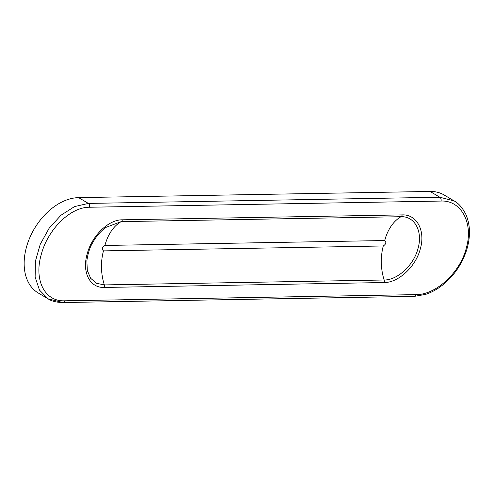 <?xml version="1.0" encoding="UTF-8"?>
<svg xmlns="http://www.w3.org/2000/svg" width="494" height="494" viewBox="0 0 494 494"><rect width="100%" height="100%" fill="white"/><g stroke="black" fill="none" stroke-linecap="round" stroke-linejoin="round"><path stroke-width="0.74" d="M416.158 294.622C435.825 294.862 460.278 272.663 466.404 247.704C473.579 222.794 460.988 200.058 441.056 201.058L89.599 207.239C69.882 206.974 47.263 230.253 41.082 255.182C33.963 280.129 44.719 301.772 64.708 300.803L416.158 294.622A3.05 2.069 89 0 1 414.324 296.375L414.324 296.375A3.05 2.069 89 0 1 413.521 296.153M420.419 248.513C416.004 266.562 398.38 282.747 384.202 282.537L104.382 287.452C89.896 288.138 81.924 272.453 87.068 254.373C91.513 236.342 108.18 219.589 122.382 219.811L402.202 214.896C416.664 214.192 425.587 230.451 420.419 248.513M48.085 298.833L38.211 292.967A53.377 36.13 -59.3 0 1 29.652 238.022A53.377 36.13 -59.3 0 1 78.626 197.625L88.383 203.417L439.839 197.242L454.066 200.885L444.18 195.013A53.377 36.13 -59.3 0 0 430.083 191.45L78.626 197.625M62.065 302.328L48.097 298.839L39.495 290.114L35.13 277.091L35.401 261.221L40.23 244.32L49.054 228.376L60.904 215.273L74.508 206.603L88.383 203.417A3.05 2.069 89 0 1 89.599 207.239M104.907 245.456C102.128 247.303 101.647 249.112 103.462 250.884L383.276 245.969C386.055 244.116 386.536 242.307 384.721 240.535L104.907 245.456A42.7 28.998 89 0 1 121.191 221.627L105.71 227.462M105.753 227.431C100.282 231.575 95.811 236.854 92.353 243.27C89.828 247.395 87.994 253.187 86.864 260.634L87.296 270.44L90.624 278.276L96.515 283.284L104.351 284.915L384.171 279.999C397.435 280.197 413.953 265.087 418.097 248.186C422.957 231.248 414.559 216.051 401.011 216.712L121.191 221.627A3.05 2.069 89 0 0 122.382 219.811M383.276 245.969A42.7 28.998 89 0 0 384.171 279.999A3.05 2.069 89 0 1 384.233 282.426A3.05 2.069 89 0 1 384.202 282.537M103.462 250.884A42.7 28.998 89 0 0 104.351 284.915A3.05 2.069 89 0 1 104.413 287.347A3.05 2.069 89 0 1 104.382 287.452M441.056 201.058A3.05 2.069 89 0 0 439.839 197.242L430.083 191.45M384.721 240.535A42.7 28.998 89 0 1 401.011 216.712A3.05 2.069 89 0 0 402.202 214.896M64.708 300.803A3.05 2.069 89 0 1 62.874 302.55C56.501 302.414 51.574 301.179 48.097 298.839M454.066 200.885C458.407 203.127 462.304 207.56 465.749 214.18C470.344 224.572 470.677 236.41 466.75 249.686C462.118 264.049 454.042 275.856 442.513 285.118C437.067 289.385 431.429 292.479 425.6 294.393L414.324 296.375L62.874 302.55"/></g></svg>
